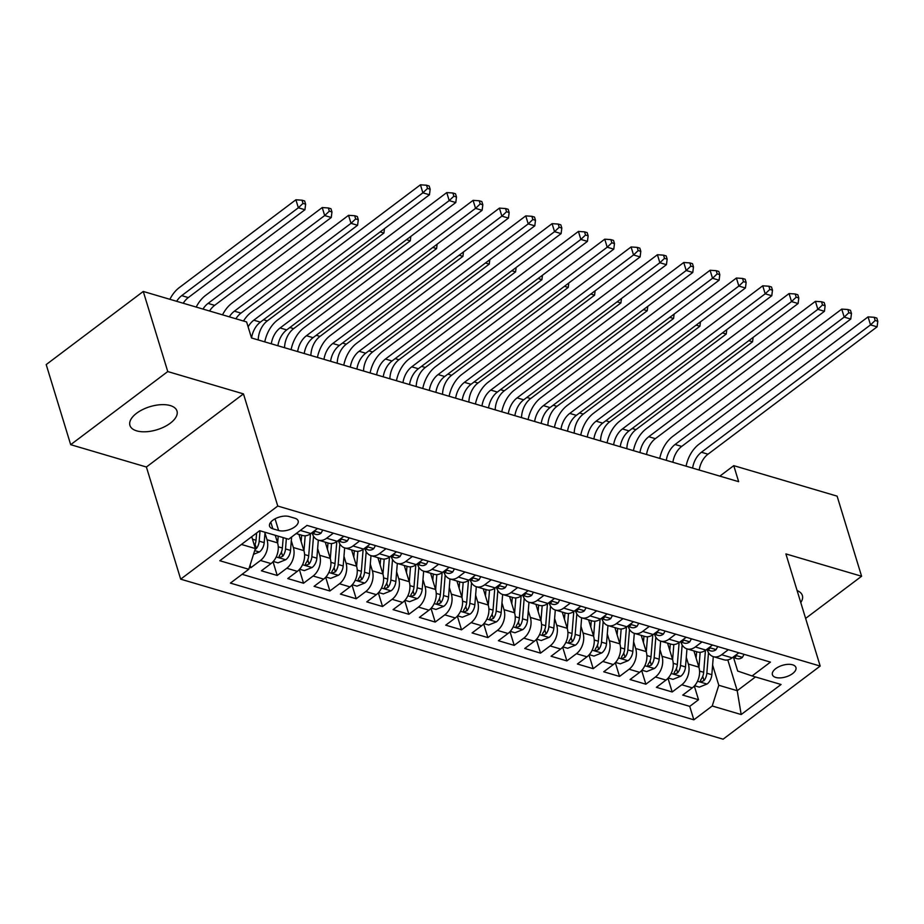 <?xml version="1.0" encoding="UTF-8"?>
<svg xmlns="http://www.w3.org/2000/svg" width="924" height="924" viewBox="0 0 924 924"><rect width="100%" height="100%" fill="white"/><g stroke="black" fill="none" stroke-linecap="round" stroke-linejoin="round"><path stroke-width="1.39" d="M170.247 405.567A24.602 12.058 163 0 0 142.723 409.528A24.602 12.058 163 0 0 129.926 425.41A24.602 12.058 163 0 0 136.671 430.861A24.602 12.058 163 0 0 164.183 426.911A24.602 12.058 163 0 0 176.981 411.03A24.602 12.058 163 0 0 170.247 405.567M792.561 664.795A12.301 6.029 163 0 0 778.805 666.77A12.301 6.029 163 0 0 772.406 674.716A12.301 6.029 163 0 0 775.767 677.442A12.301 6.029 163 0 0 789.535 675.456A12.301 6.029 163 0 0 795.934 667.521A12.301 6.029 163 0 0 792.561 664.795M180.677 579.163L723.111 739.188L820.189 666.065L277.754 506.04L180.677 579.163L146.396 467.013L243.462 393.89L167.764 371.563L70.686 444.675L146.396 467.013M70.686 444.675L46.2 364.576L143.266 291.453L167.764 371.563M249.411 567.255L250.889 567.694L250.092 565.107M275.248 535.285L277.57 542.862A15.373 10.765 106.4 0 1 270.998 563.582L261.411 570.801L277.212 575.456L273.019 561.734M298.937 534.395L303.904 550.635A15.373 10.765 -73.6 0 1 297.32 571.355L287.745 578.563L303.546 583.229L299.353 569.507M325.271 542.157L330.226 558.396A15.373 10.765 -73.6 0 1 323.654 579.117L314.079 586.336L329.88 590.99L325.687 577.269M351.594 549.93L356.56 566.169A15.373 10.765 -73.6 0 1 349.988 586.89L340.413 594.097L356.214 598.764L352.021 585.042M377.928 557.703L382.894 573.931A15.373 10.765 -73.6 0 1 376.322 594.652L366.747 601.87L382.548 606.525L378.343 592.804M404.262 565.465L409.228 581.704A15.373 10.765 -73.6 0 1 402.656 602.425L393.081 609.632L408.87 614.298L404.677 600.577M430.596 573.238L435.562 589.466A15.373 10.765 -73.6 0 1 428.979 610.186L419.404 617.405L435.204 622.06L431.011 608.339M456.93 581L461.885 597.239A15.373 10.765 -73.6 0 1 455.313 617.96L445.738 625.178L461.538 629.833L457.345 616.112M483.264 588.773L488.219 605.001A15.373 10.765 -73.6 0 1 481.647 625.733L472.072 632.94L487.872 637.606L483.679 623.873M509.586 596.534L514.553 612.774A15.373 10.765 -73.6 0 1 507.981 633.494L498.406 640.713L514.206 645.368L510.002 631.646M535.92 604.308L540.887 620.547A15.373 10.765 -73.6 0 1 534.315 641.268L524.74 648.475L540.528 653.141L536.336 639.42M562.254 612.081L567.221 628.308A15.373 10.765 -73.6 0 1 560.637 649.029L551.062 656.248L566.862 660.903L562.67 647.181M588.588 619.842L593.554 636.082A15.373 10.765 -73.6 0 1 586.971 656.802L577.396 664.01L593.196 668.676L589.004 654.954M614.922 627.615L619.877 643.843A15.373 10.765 -73.6 0 1 613.305 664.564L603.73 671.783L619.53 676.437L615.338 662.716M641.244 635.377L646.211 651.616A15.373 10.765 -73.6 0 1 639.639 672.337L630.064 679.544L645.864 684.21L641.66 670.489M667.578 643.15L672.545 659.378A15.373 10.765 -73.6 0 1 665.973 680.099L656.398 687.317L672.187 691.984L667.994 678.251M143.266 291.453L246.616 321.945L251.513 337.965L738.657 481.681L733.76 465.65L719.854 476.126M272.834 528.794L278.621 530.503A11.92 5.844 163 0 0 291.961 528.586A11.92 5.844 163 0 0 298.152 520.893A11.92 5.844 163 0 0 294.895 518.249L289.096 516.539A11.92 5.844 163 0 0 275.768 518.456A11.92 5.844 163 0 0 269.565 526.149A11.92 5.844 163 0 0 272.834 528.794L270.801 522.141M733.587 657.657L737.675 671.043L752.09 675.952L770.454 662.115L307.011 525.398L288.646 539.235L259.69 530.688L219.808 560.729L248.775 569.276L230.411 583.102L693.855 719.819L712.219 705.994L718.791 685.273L737.225 690.702L755.486 676.957M752.09 675.952L781.057 684.499L741.175 714.541L712.219 705.994M686.278 657.299L688.345 664.044A15.373 10.765 106.4 0 1 681.773 684.765L672.187 691.984M693.912 650.912L698.879 667.151L688.345 664.044M659.955 649.537L662.011 656.271A15.373 10.765 106.4 0 1 655.439 676.992L645.864 684.21M633.621 641.764L635.677 648.509A15.373 10.765 106.4 0 1 629.105 669.23L619.53 676.437M607.287 633.991L609.343 640.736A15.373 10.765 106.4 0 1 602.771 661.457L593.196 668.676M580.953 626.229L583.021 632.975A15.373 10.765 106.4 0 1 576.437 653.695L566.862 660.903M554.619 618.456L556.687 625.202A15.373 10.765 106.4 0 1 550.103 645.922L540.528 653.141M528.285 610.695L530.353 617.44A15.373 10.765 106.4 0 1 523.781 638.161L514.206 645.368M501.963 602.922L504.019 609.667A15.373 10.765 106.4 0 1 497.447 630.387L487.872 637.606M475.629 595.16L477.685 601.894A15.373 10.765 106.4 0 1 471.113 622.626L461.538 629.833M449.295 587.387L451.362 594.132A15.373 10.765 106.4 0 1 444.779 614.853L435.204 622.06M422.961 579.625L425.028 586.359A15.373 10.765 106.4 0 1 418.445 607.08L408.87 614.298M396.627 571.852L398.694 578.597A15.373 10.765 106.4 0 1 392.123 599.318L382.548 606.525M370.305 564.079L372.36 570.824A15.373 10.765 106.4 0 1 365.788 591.545L356.214 598.764M343.971 556.317L346.026 563.062A15.373 10.765 106.4 0 1 339.454 583.783L329.88 590.99M317.637 548.544L319.704 555.289A15.373 10.765 106.4 0 1 313.121 576.01L303.546 583.229M291.303 540.783L293.37 547.528A15.373 10.765 106.4 0 1 286.787 568.248L277.212 575.456M264.969 533.009L267.036 539.755A15.373 10.765 106.4 0 1 260.464 560.475L250.889 567.694M242.088 574.312L689.731 706.363L698.521 699.745L694.328 686.024M698.879 667.151A15.373 10.765 -73.6 0 1 692.295 687.872L682.721 695.091L698.521 699.745M317.556 528.505L310.868 533.541A15.373 10.765 106.4 0 1 302.598 535.481L296.165 533.575M307.022 525.398L300.335 530.434A15.373 10.765 106.4 0 1 300.069 530.63M333.356 533.171L326.669 538.207A15.373 10.765 106.4 0 1 318.399 540.136A15.373 10.765 106.4 0 1 312.277 533.367M318.399 540.136L328.932 543.243A15.373 10.765 -73.6 0 0 337.202 541.314L343.89 536.278M359.679 540.944L353.003 545.968A15.373 10.765 106.4 0 1 344.733 547.909A15.373 10.765 106.4 0 1 338.611 541.129M344.733 547.909L355.266 551.016A15.373 10.765 -73.6 0 0 363.536 549.075L370.212 544.051M386.013 548.706L379.337 553.742A15.373 10.765 106.4 0 1 371.067 555.671A15.373 10.765 106.4 0 1 364.945 548.902M371.067 555.671L381.6 558.777A15.373 10.765 -73.6 0 0 389.859 556.849L396.546 551.813M412.347 556.479L405.659 561.515A15.373 10.765 106.4 0 1 397.389 563.444A15.373 10.765 106.4 0 1 391.268 556.664M397.389 563.444L407.923 566.551A15.373 10.765 -73.6 0 0 416.193 564.622L422.88 559.586M438.681 564.241L431.993 569.276A15.373 10.765 106.4 0 1 423.723 571.205A15.373 10.765 106.4 0 1 417.602 564.437M423.723 571.205L434.257 574.312A15.373 10.765 -73.6 0 0 442.527 572.383L449.214 567.348M465.015 572.014L458.327 577.05A15.373 10.765 106.4 0 1 450.057 578.978A15.373 10.765 106.4 0 1 443.936 572.199M450.057 578.978L460.591 582.085A15.373 10.765 -73.6 0 0 468.861 580.157L475.548 575.121M491.337 579.775L484.661 584.811A15.373 10.765 106.4 0 1 476.391 586.74A15.373 10.765 106.4 0 1 470.27 579.972M476.391 586.74L486.925 589.847A15.373 10.765 -73.6 0 0 495.195 587.918L501.871 582.882M517.671 587.548L510.995 592.584A15.373 10.765 106.4 0 1 502.725 594.513A15.373 10.765 106.4 0 1 496.604 587.745M502.725 594.513L513.259 597.62A15.373 10.765 -73.6 0 0 521.517 595.691L528.205 590.655M544.005 595.31L537.318 600.346A15.373 10.765 106.4 0 1 529.048 602.286A15.373 10.765 106.4 0 1 522.926 595.506M529.048 602.286L539.581 605.393A15.373 10.765 -73.6 0 0 547.851 603.453L554.539 598.417M570.339 603.083L563.652 608.119A15.373 10.765 106.4 0 1 555.382 610.048A15.373 10.765 106.4 0 1 549.26 603.28M555.382 610.048L565.915 613.155A15.373 10.765 -73.6 0 0 574.185 611.226L580.873 606.19M596.673 610.856L589.986 615.892A15.373 10.765 106.4 0 1 581.716 617.821A15.373 10.765 106.4 0 1 575.594 611.041M581.716 617.821L592.249 620.928A15.373 10.765 -73.6 0 0 600.519 618.999L607.207 613.963M623.007 618.618L616.32 623.654A15.373 10.765 106.4 0 1 608.05 625.583A15.373 10.765 106.4 0 1 601.928 618.814M608.05 625.583L618.583 628.69A15.373 10.765 -73.6 0 0 626.853 626.761L633.529 621.725M649.329 626.391L642.654 631.427A15.373 10.765 106.4 0 1 634.384 633.356A15.373 10.765 106.4 0 1 628.262 626.576M634.384 633.356L644.917 636.463A15.373 10.765 -73.6 0 0 653.187 634.534L659.863 629.498M675.663 634.153L668.976 639.189A15.373 10.765 106.4 0 1 660.706 641.117A15.373 10.765 106.4 0 1 654.585 634.349M660.706 641.117L671.24 644.224A15.373 10.765 -73.6 0 0 679.51 642.296L686.197 637.26M701.997 641.926L695.31 646.962A15.373 10.765 106.4 0 1 687.04 648.891A15.373 10.765 106.4 0 1 680.919 642.111M687.04 648.891L697.574 651.998A15.373 10.765 -73.6 0 0 705.844 650.069L712.531 645.033M728.331 649.688L721.644 654.723A15.373 10.765 106.4 0 1 713.374 656.652A15.373 10.765 106.4 0 1 707.253 649.884M713.374 656.652L723.908 659.771A15.373 10.765 -73.6 0 0 732.178 657.83L738.865 652.794M241.43 544.444L255.347 548.556L248.775 569.276M251.721 536.682L255.347 548.556M805.613 618.422L861.595 576.253L837.109 496.142L733.76 465.65M861.595 576.253L785.897 553.915L820.189 666.065M243.462 393.89L277.754 506.04M727.8 659.898L737.225 690.702L741.175 714.541M712.612 665.072L718.791 685.273M689.731 706.363L693.855 719.819M800.773 602.552A24.602 12.058 163 0 0 802.367 595.518A24.602 12.058 163 0 0 797.1 590.575M248.117 326.865A19.219 13.456 106.4 0 1 253.8 320.189L422.88 192.827L420.432 184.812L251.351 312.185A28.829 20.178 -73.6 0 0 243.509 321.032M251.571 337.976A19.219 13.456 106.4 0 1 260.383 322.13L429.464 194.768L422.88 192.827L427.523 188.438L430.157 189.212L429.175 186.013L426.542 185.227L427.523 188.438M426.542 185.227L420.432 184.812M429.464 194.768L430.157 189.212M253.511 554.331L259.54 551.894A10.187 7.126 -73.6 0 0 264.195 542.642L265.038 532.27M255.047 549.514L256.387 548.544A10.187 7.126 -73.6 0 0 259.194 541.164L260.025 530.792M256.618 532.998L256.029 540.24A10.187 7.126 106.4 0 1 254.47 545.668M176.646 301.305A19.219 13.456 106.4 0 1 181.728 295.634L298.348 207.785L295.899 199.78L179.279 287.618A28.829 20.178 -73.6 0 0 169.889 299.307M183.229 303.245A19.219 13.456 106.4 0 1 188.311 297.574L304.932 209.736L298.348 207.785L302.991 203.395L305.625 204.181L304.654 200.97L302.021 200.196L302.991 203.395M302.021 200.196L295.899 199.78M304.932 209.736L305.625 204.181M322.765 530.053L321.032 533.183A10.187 7.126 106.4 0 1 315.685 534.372L311.434 533.113M311.515 533.067A10.187 7.126 -73.6 0 0 313.941 532.802L314.668 531.993L313.663 531.439M271.31 343.809A19.219 13.456 106.4 0 1 280.122 327.962L449.203 200.6L446.754 192.585L277.674 319.947A28.829 20.178 -73.6 0 0 264.784 341.88M277.893 345.749A19.219 13.456 106.4 0 1 286.706 329.903L455.786 202.541L449.203 200.6L453.857 196.2L456.491 196.985L455.509 193.774L452.876 193L453.857 196.2M452.876 193L446.754 192.585M455.786 202.541L456.491 196.985M349.099 537.814L347.366 540.956A10.187 7.126 106.4 0 1 342.019 542.134L337.768 540.887M337.838 540.829A10.187 7.126 -73.6 0 0 340.275 540.563L341.002 539.755L339.997 539.212M297.644 351.57A19.219 13.456 106.4 0 1 306.456 335.724L475.537 208.362L473.088 200.358L304.008 327.72A28.829 20.178 -73.6 0 0 291.118 349.642M304.227 353.522A19.219 13.456 106.4 0 1 313.04 337.676L482.12 210.302L475.537 208.362L480.191 203.973L482.825 204.747L481.843 201.548L479.209 200.774L480.191 203.973M479.209 200.774L473.088 200.358M482.12 210.302L482.825 204.747M375.433 545.587L373.689 548.717A10.187 7.126 106.4 0 1 368.353 549.907L364.102 548.648M364.172 548.602A10.187 7.126 -73.6 0 0 366.597 548.336L367.325 547.528L366.32 546.973M323.978 359.344A19.219 13.456 106.4 0 1 332.79 343.497L501.871 216.135L499.422 208.119L330.342 335.481A28.829 20.178 -73.6 0 0 317.44 357.415M330.561 361.284A19.219 13.456 106.4 0 1 339.374 345.437L508.454 218.076L501.871 216.135L506.525 211.746L509.159 212.52L508.177 209.309L505.543 208.535L506.525 211.746M505.543 208.535L499.422 208.119M508.454 218.076L509.159 212.52M401.767 553.349L400.023 556.491A10.187 7.126 106.4 0 1 394.675 557.669L390.436 556.421M390.506 556.364A10.187 7.126 -73.6 0 0 392.931 556.098L393.659 555.301L392.654 554.747M350.312 367.105A19.219 13.456 106.4 0 1 359.124 351.27L528.205 223.897L525.756 215.893L356.676 343.254A28.829 20.178 -73.6 0 0 343.774 365.188M356.895 369.057A19.219 13.456 106.4 0 1 365.708 353.211L534.788 225.837L528.205 223.897L532.859 219.508L535.481 220.282L534.511 217.082L531.878 216.308L532.859 219.508M531.878 216.308L525.756 215.893M534.788 225.837L535.481 220.282M273.273 561.446L277.997 562.843L285.874 559.667A10.187 7.126 -73.6 0 0 290.529 550.415L291.614 537.006M277.639 543.104L278.205 536.151M283.206 537.629L282.363 548.001A10.187 7.126 106.4 0 1 279.556 555.382L279.036 556.86L279.857 557.449L282.721 556.317A10.187 7.126 -73.6 0 0 285.528 548.937L286.359 538.565M202.98 309.066A19.219 13.456 106.4 0 1 208.062 303.395L324.682 215.558L322.233 207.542L205.613 295.391A28.829 20.178 -73.6 0 0 196.211 307.08M209.563 311.018A19.219 13.456 106.4 0 1 214.645 305.347L331.266 217.498L324.682 215.558L329.325 211.169L331.959 211.942L330.977 208.743L328.343 207.969L329.325 211.169M328.343 207.969L322.233 207.542M331.266 217.498L331.959 211.942M299.607 569.219L304.331 570.616L312.208 567.44A10.187 7.126 -73.6 0 0 316.863 558.177L318.318 540.113M303.973 550.866L305.186 535.781M301.132 541.591L301.651 535.192M310.464 533.841L308.697 555.774A10.187 7.126 106.4 0 1 305.89 563.155L305.37 564.622L306.191 565.211L309.055 564.079A10.187 7.126 -73.6 0 0 311.85 556.698L313.513 536.163M229.314 316.84A19.219 13.456 106.4 0 1 234.396 311.169L351.005 223.331L348.556 215.315L231.947 303.153A28.829 20.178 -73.6 0 0 222.545 314.841M235.897 318.78A19.219 13.456 106.4 0 1 240.979 313.109L357.588 225.271L351.005 223.331L355.659 218.942L358.293 219.716L357.311 216.505L354.677 215.731L355.659 218.942M354.677 215.731L348.556 215.315M357.588 225.271L358.293 219.716M325.941 576.992L330.665 578.378L338.542 575.202A10.187 7.126 -73.6 0 0 343.185 565.95L344.652 547.886M330.307 558.639L331.52 543.543M327.466 549.353L327.985 542.966M336.798 541.603L335.031 563.536A10.187 7.126 106.4 0 1 332.224 570.917L331.704 572.395L332.513 572.984L335.389 571.852A10.187 7.126 -73.6 0 0 338.184 564.472L339.847 543.924M258.212 339.94A19.219 13.456 106.4 0 1 267.313 320.882L383.922 233.033L380.145 231.924M383.922 233.033L384.476 228.655M352.275 584.753L356.987 586.151L364.876 582.975A10.187 7.126 -73.6 0 0 369.519 573.712L370.986 555.647M356.629 566.4L357.854 551.316M353.8 557.126L354.319 550.727M363.132 549.376L361.365 571.309A10.187 7.126 106.4 0 1 358.558 578.69L358.027 580.157L358.847 580.757L361.711 579.614A10.187 7.126 -73.6 0 0 364.518 572.245L366.181 551.697M284.546 347.713A19.219 13.456 106.4 0 1 293.647 328.644L410.256 240.806L406.468 239.686M410.256 240.806L410.81 236.417M428.089 561.122L426.357 564.264A10.187 7.126 106.4 0 1 421.009 565.442L416.77 564.183M416.839 564.137A10.187 7.126 -73.6 0 0 419.265 563.871L419.993 563.062L418.988 562.508M376.646 374.878A19.219 13.456 106.4 0 1 385.458 359.032L554.539 231.67L552.09 223.654L383.01 351.028A28.829 20.178 -73.6 0 0 370.108 372.95M383.229 376.819A19.219 13.456 106.4 0 1 392.042 360.972L561.122 233.61L554.539 231.67L559.182 227.281L561.815 228.055L560.833 224.855L558.212 224.07L559.182 227.281M558.212 224.07L552.09 223.654M561.122 233.61L561.815 228.055M378.597 592.527L383.321 593.913L391.199 590.736A10.187 7.126 -73.6 0 0 395.853 581.485L397.308 563.421M382.963 574.174L384.188 559.078M380.134 564.887L380.642 558.5M389.466 557.137L387.687 579.071A10.187 7.126 106.4 0 1 384.892 586.451L384.361 587.93L385.181 588.519L388.045 587.387A10.187 7.126 -73.6 0 0 390.852 580.006L392.515 559.459M310.88 355.474A19.219 13.456 106.4 0 1 319.97 336.417L436.59 248.568L432.802 247.459M436.59 248.568L437.144 244.19M454.423 568.884L452.691 572.025A10.187 7.126 106.4 0 1 447.343 573.203L443.093 571.956M443.173 571.898A10.187 7.126 -73.6 0 0 445.599 571.633L446.327 570.836L445.322 570.281M402.968 382.651A19.219 13.456 106.4 0 1 411.781 366.805L580.861 239.432L578.412 231.427L409.332 358.789A28.829 20.178 -73.6 0 0 396.442 380.723M409.551 384.592A19.219 13.456 106.4 0 1 418.364 368.745L587.445 241.372L580.861 239.432L585.516 235.043L588.149 235.828L587.167 232.617L584.534 231.843L585.516 235.043M584.534 231.843L578.412 231.427M587.445 241.372L588.149 235.828M404.931 600.288L409.655 601.686L417.533 598.509A10.187 7.126 -73.6 0 0 422.187 589.246L423.642 571.182M409.297 581.935L410.522 566.851M406.456 572.661L406.976 566.273M415.8 564.911L414.021 586.844A10.187 7.126 106.4 0 1 411.215 594.224L410.695 595.703L411.515 596.292L414.379 595.16A10.187 7.126 -73.6 0 0 417.186 587.779L418.838 567.232M337.214 363.248A19.219 13.456 106.4 0 1 346.304 344.178L462.924 256.341L459.136 255.22M462.924 256.341L463.467 251.952M480.757 576.657L479.025 579.798A10.187 7.126 106.4 0 1 473.677 580.977L469.427 579.729M469.496 579.671A10.187 7.126 -73.6 0 0 471.933 579.406L472.661 578.597L471.656 578.054M429.302 390.413A19.219 13.456 106.4 0 1 438.115 374.567L607.195 247.205L604.746 239.189L435.666 366.562A28.829 20.178 -73.6 0 0 422.776 388.484M435.885 392.353A19.219 13.456 106.4 0 1 444.698 376.507L613.779 249.145L607.195 247.205L611.85 242.816L614.483 243.59L613.501 240.39L610.868 239.605L611.85 242.816M610.868 239.605L604.746 239.189M613.779 249.145L614.483 243.59M431.265 608.061L435.989 609.447L443.867 606.271A10.187 7.126 -73.6 0 0 448.521 597.019L449.976 578.955M435.631 589.708L436.844 574.613M432.79 580.422L433.31 574.035M442.122 572.672L440.355 594.606A10.187 7.126 106.4 0 1 437.549 601.986L437.029 603.464L437.849 604.053L440.713 602.922A10.187 7.126 -73.6 0 0 443.52 595.541L445.172 575.005M363.548 371.009A19.219 13.456 106.4 0 1 372.638 351.952L489.246 264.114L485.47 262.993M489.246 264.114L489.801 259.725M507.091 584.43L505.347 587.56A10.187 7.126 106.4 0 1 500.011 588.75L495.761 587.491M495.83 587.433A10.187 7.126 -73.6 0 0 498.267 587.179L498.995 586.37L497.99 585.816M455.636 398.186A19.219 13.456 106.4 0 1 464.449 382.34L633.529 254.966L631.08 246.962L462 374.324A28.829 20.178 -73.6 0 0 449.099 396.257M462.219 400.127A19.219 13.456 106.4 0 1 471.032 384.28L640.113 256.918L633.529 254.966L638.184 250.577L640.817 251.363L639.835 248.152L637.202 247.378L638.184 250.577M637.202 247.378L631.08 246.962M640.113 256.918L640.817 251.363M457.599 615.823L462.323 617.22L470.201 614.044A10.187 7.126 -73.6 0 0 474.844 604.793L476.31 586.717M461.965 597.47L463.178 582.386M459.124 588.195L459.644 581.808M468.456 580.445L466.689 602.379A10.187 7.126 106.4 0 1 463.883 609.759L463.363 611.238L464.171 611.827L467.047 610.695A10.187 7.126 -73.6 0 0 469.842 603.314L471.506 582.767M389.87 378.782A19.219 13.456 106.4 0 1 398.972 359.713L515.58 271.875L511.804 270.755M515.58 271.875L516.135 267.498M533.425 592.192L531.681 595.333A10.187 7.126 106.4 0 1 526.333 596.511L522.095 595.264M522.164 595.206A10.187 7.126 -73.6 0 0 524.589 594.941L525.317 594.132L524.312 593.589M481.97 405.948A19.219 13.456 106.4 0 1 490.783 390.101L659.863 262.739L657.414 254.724L488.334 382.097A28.829 20.178 -73.6 0 0 475.433 404.019M488.553 407.888A19.219 13.456 106.4 0 1 497.366 392.042L666.447 264.68L659.863 262.739L664.518 258.35L667.151 259.124L666.169 255.925L663.536 255.151L664.518 258.35M663.536 255.151L657.414 254.724M666.447 264.68L667.151 259.124M483.933 623.596L488.646 624.994L496.534 621.817A10.187 7.126 -73.6 0 0 501.178 612.554L502.644 594.49M488.288 605.243L489.512 590.147M485.458 595.968L485.978 589.57M494.79 588.207L493.023 610.152A10.187 7.126 106.4 0 1 490.217 617.532L489.697 618.999L490.505 619.588L493.37 618.456A10.187 7.126 -73.6 0 0 496.176 611.076L497.84 590.54M416.204 386.555A19.219 13.456 106.4 0 1 425.306 367.486L541.914 279.649L538.126 278.528M541.914 279.649L542.469 275.26M559.748 599.965L558.015 603.095A10.187 7.126 106.4 0 1 552.668 604.284L548.429 603.026M548.498 602.979A10.187 7.126 -73.6 0 0 550.923 602.714L551.651 601.905L550.646 601.351M508.304 413.721A19.219 13.456 106.4 0 1 517.117 397.874L686.197 270.513L683.748 262.497L514.668 389.859A28.829 20.178 -73.6 0 0 501.767 411.792M514.887 415.661A19.219 13.456 106.4 0 1 523.7 399.815L692.781 272.453L686.197 270.513L690.84 266.124L693.474 266.897L692.503 263.687L689.87 262.913L690.84 266.124M689.87 262.913L683.748 262.497M692.781 272.453L693.474 266.897M510.256 631.369L514.98 632.755L522.857 629.579A10.187 7.126 -73.6 0 0 527.512 620.327L528.967 602.252M514.622 613.016L515.846 597.92M511.792 603.73L512.3 597.343M521.124 595.98L519.346 617.913A10.187 7.126 106.4 0 1 516.551 625.294L516.019 626.772L516.839 627.361L519.704 626.229A10.187 7.126 -73.6 0 0 522.51 618.849L524.174 598.302M442.538 394.317A19.219 13.456 106.4 0 1 451.64 375.26L568.248 287.41L564.46 286.301M568.248 287.41L568.803 283.033M586.082 607.726L584.349 610.868A10.187 7.126 106.4 0 1 579.002 612.046L574.751 610.799M574.832 610.741A10.187 7.126 -73.6 0 0 577.257 610.475L577.985 609.678L576.98 609.124M534.638 421.483A19.219 13.456 106.4 0 1 543.439 405.636L712.531 278.274L710.071 270.27L540.99 397.632A28.829 20.178 -73.6 0 0 528.101 419.565M541.21 423.435A19.219 13.456 106.4 0 1 550.023 407.588L719.103 280.215L712.531 278.274L717.174 273.885L719.808 274.659L718.826 271.46L716.192 270.686L717.174 273.885M716.192 270.686L710.071 270.27M719.103 280.215L719.808 274.659M536.59 639.131L541.314 640.528L549.191 637.352A10.187 7.126 -73.6 0 0 553.846 628.089L555.301 610.025M540.956 620.778L542.18 605.694M538.126 611.503L538.634 605.105M547.458 603.753L545.68 625.687A10.187 7.126 106.4 0 1 542.873 633.067L542.353 634.534L543.173 635.123L546.038 633.991A10.187 7.126 -73.6 0 0 548.844 626.611L550.496 606.075M468.872 402.09A19.219 13.456 106.4 0 1 477.962 383.021L594.582 295.183L590.794 294.063M594.582 295.183L595.125 290.794M612.416 615.5L610.683 618.63A10.187 7.126 106.4 0 1 605.336 619.819L601.085 618.56M601.154 618.514A10.187 7.126 -73.6 0 0 603.591 618.248L604.319 617.44L603.314 616.886M560.96 429.256A19.219 13.456 106.4 0 1 569.773 413.409L738.854 286.047L736.405 278.032L567.324 405.393A28.829 20.178 -73.6 0 0 554.435 427.327M567.544 431.196A19.219 13.456 106.4 0 1 576.357 415.35L745.437 287.988L738.854 286.047L743.508 281.658L746.142 282.432L745.16 279.233L742.526 278.447L743.508 281.658M742.526 278.447L736.405 278.032M745.437 287.988L746.142 282.432M562.924 646.904L567.648 648.29L575.525 645.114A10.187 7.126 -73.6 0 0 580.18 635.862L581.635 617.798M567.29 628.551L568.503 613.455M564.448 619.265L564.968 612.878M573.781 611.515L572.014 633.448A10.187 7.126 106.4 0 1 569.207 640.829L568.687 642.307L569.507 642.896L572.372 641.764A10.187 7.126 -73.6 0 0 575.178 634.384L576.83 613.836M495.206 409.852A19.219 13.456 106.4 0 1 504.296 390.794L620.905 302.945L617.128 301.836M620.905 302.945L621.459 298.567M589.258 654.666L593.982 656.063L601.859 652.887A10.187 7.126 -73.6 0 0 606.514 643.624L607.969 625.56M593.624 636.313L594.837 621.228M590.783 627.038L591.302 620.639M600.115 619.288L598.348 641.221A10.187 7.126 106.4 0 1 595.541 648.602L595.021 650.069L595.841 650.669L598.706 649.526A10.187 7.126 -73.6 0 0 601.501 642.157L603.164 621.609M521.529 417.625A19.219 13.456 106.4 0 1 530.63 398.556L647.239 310.718L643.462 309.598M647.239 310.718L647.793 306.329M615.592 662.439L620.304 663.825L628.193 660.648A10.187 7.126 -73.6 0 0 632.836 651.397L634.303 633.333M619.946 644.086L621.171 628.99M617.116 634.8L617.636 628.412M626.449 627.049L624.682 648.983A10.187 7.126 106.4 0 1 621.875 656.363L621.355 657.842L622.164 658.431L625.028 657.299A10.187 7.126 -73.6 0 0 627.835 649.919L629.498 629.383M547.863 425.387A19.219 13.456 106.4 0 1 556.964 406.329L673.573 318.48L669.784 317.371M673.573 318.48L674.127 314.102M638.75 623.261L637.017 626.403A10.187 7.126 106.4 0 1 631.669 627.581L627.419 626.333M627.488 626.276A10.187 7.126 -73.6 0 0 629.925 626.01L630.653 625.213L629.648 624.659M587.294 437.029A19.219 13.456 106.4 0 1 596.107 421.182L765.188 293.809L762.739 285.805L593.658 413.167A28.829 20.178 -73.6 0 0 580.757 435.1M593.878 438.969A19.219 13.456 106.4 0 1 602.691 423.123L771.771 295.749L765.188 293.809L769.842 289.42L772.476 290.194L771.494 286.994L768.86 286.221L769.842 289.42M768.86 286.221L762.739 285.805M771.771 295.749L772.476 290.194M665.084 631.034L663.34 634.176A10.187 7.126 106.4 0 1 657.992 635.354L653.753 634.095M653.822 634.049A10.187 7.126 -73.6 0 0 656.248 633.783L656.976 632.975L655.971 632.432M613.628 444.791A19.219 13.456 106.4 0 1 622.441 428.944L791.521 301.582L789.073 293.566L619.992 420.94A28.829 20.178 -73.6 0 0 607.091 442.862M620.212 446.731A19.219 13.456 106.4 0 1 629.025 430.884L798.105 303.522L791.521 301.582L796.176 297.193L798.81 297.967L797.828 294.768L795.194 293.982L796.176 297.193M795.194 293.982L789.073 293.566M798.105 303.522L798.81 297.967M691.406 638.796L689.674 641.937A10.187 7.126 106.4 0 1 684.326 643.116L680.087 641.868M680.156 641.81A10.187 7.126 -73.6 0 0 682.582 641.556L683.31 640.748L682.305 640.193M639.962 452.564A19.219 13.456 106.4 0 1 648.775 436.717L817.856 309.344L815.407 301.339L646.326 428.701A28.829 20.178 -73.6 0 0 633.425 450.635M646.546 454.504A19.219 13.456 106.4 0 1 655.359 438.657L824.439 311.296L817.856 309.344L822.499 304.955L825.132 305.74L824.162 302.529L821.528 301.755L822.499 304.955M821.528 301.755L815.407 301.339M824.439 311.296L825.132 305.74M641.914 670.2L646.638 671.598L654.515 668.422A10.187 7.126 -73.6 0 0 659.17 659.159L660.637 641.094M646.28 651.847L647.505 636.763M643.451 642.573L643.959 636.186M652.783 634.823L651.004 656.756A10.187 7.126 106.4 0 1 648.209 664.137L647.678 665.615L648.498 666.204L651.362 665.072A10.187 7.126 -73.6 0 0 654.169 657.692L655.832 637.144M574.197 433.16A19.219 13.456 106.4 0 1 583.298 414.091L699.907 326.253L696.119 325.132M699.907 326.253L700.461 321.875M717.74 646.569L716.008 649.711A10.187 7.126 106.4 0 1 710.66 650.889L706.421 649.641M706.49 649.584A10.187 7.126 -73.6 0 0 708.916 649.318L709.644 648.509L708.639 647.967M666.296 460.325A19.219 13.456 106.4 0 1 675.097 444.479L844.189 317.117L841.741 309.101L672.649 436.474A28.829 20.178 -73.6 0 0 659.759 458.396M672.88 462.266A19.219 13.456 106.4 0 1 681.681 446.419L850.773 319.057L844.189 317.117L848.833 312.728L851.466 313.502L850.484 310.302L847.851 309.517L848.833 312.728M847.851 309.517L841.741 309.101M850.773 319.057L851.466 313.502M668.248 677.973L672.972 679.371L680.849 676.183A10.187 7.126 -73.6 0 0 685.504 666.932L686.959 648.867M672.614 659.62L673.839 644.525M669.784 650.334L670.293 643.947M679.117 642.584L677.338 664.529A10.187 7.126 106.4 0 1 674.532 671.898L674.012 673.377L674.832 673.966L677.696 672.834A10.187 7.126 -73.6 0 0 680.503 665.453L682.155 644.917M600.531 440.933A19.219 13.456 106.4 0 1 609.621 421.864L726.241 334.026L722.452 332.906M726.241 334.026L726.795 329.637M744.074 654.342L742.342 657.472A10.187 7.126 106.4 0 1 736.994 658.662L732.744 657.403M732.813 657.357A10.187 7.126 -73.6 0 0 735.25 657.091L735.978 656.283L734.973 655.728M692.619 468.098A19.219 13.456 106.4 0 1 701.431 452.252L870.512 324.89L868.063 316.874L698.983 444.236A28.829 20.178 -73.6 0 0 686.093 466.17M699.202 470.039A19.219 13.456 106.4 0 1 708.015 454.192L877.095 326.83L870.512 324.89L875.167 320.489L877.8 321.275L876.818 318.064L874.185 317.29L875.167 320.489M874.185 317.29L868.063 316.874M877.095 326.83L877.8 321.275M694.582 685.735L699.306 687.133L707.183 683.956A10.187 7.126 -73.6 0 0 711.838 674.705L713.293 656.629M698.948 667.394L700.161 652.298M696.107 658.107L696.627 651.72M705.439 650.357L703.672 672.291A10.187 7.126 106.4 0 1 700.866 679.671L700.346 681.15L701.166 681.739L704.03 680.607A10.187 7.126 -73.6 0 0 706.837 673.226L708.489 652.679M626.865 448.694A19.219 13.456 106.4 0 1 635.955 429.625L752.563 341.788L748.786 340.679M752.563 341.788L753.118 337.41M672.545 659.378L662.011 656.271M646.211 651.616L635.677 648.509M619.877 643.843L609.343 640.736M593.554 636.082L583.021 632.975M567.221 628.308L556.687 625.202M540.887 620.547L530.353 617.44M514.553 612.774L504.019 609.667M488.219 605.001L477.685 601.894M461.885 597.239L451.362 594.132M435.562 589.466L425.028 586.359M409.228 581.704L398.694 578.597M382.894 573.931L372.36 570.824M356.56 566.169L346.026 563.062M330.226 558.396L319.704 555.289M303.904 550.635L293.37 547.528M277.57 542.862L267.036 539.755M270.998 563.582L260.464 560.475M692.295 687.872L681.773 684.765M665.973 680.099L655.439 676.992M639.639 672.337L629.105 669.23M613.305 664.564L602.771 661.457M586.971 656.802L576.437 653.695M560.637 649.029L550.103 645.922M534.315 641.268L523.781 638.161M507.981 633.494L497.447 630.387M481.647 625.733L471.113 622.626M455.313 617.96L444.779 614.853M428.979 610.186L418.445 607.08M402.656 602.425L392.123 599.318M376.322 594.652L365.788 591.545M349.988 586.89L339.454 583.783M323.654 579.117L313.121 576.01M297.32 571.355L286.787 568.248M310.868 533.541L300.335 530.434M337.202 541.314L326.669 538.207M363.536 549.075L353.003 545.968M389.859 556.849L379.337 553.742M416.193 564.622L405.659 561.515M442.527 572.383L431.993 569.276M468.861 580.157L458.327 577.05M495.195 587.918L484.661 584.811M521.517 595.691L510.995 592.584M547.851 603.453L537.318 600.346M574.185 611.226L563.652 608.119M600.519 618.999L589.986 615.892M626.853 626.761L616.32 623.654M653.187 634.534L642.654 631.427M679.51 642.296L668.976 639.189M705.844 650.069L695.31 646.962M732.178 657.83L721.644 654.723M275.052 518.826L278.621 530.503M253.8 320.189L260.383 322.13M254.701 550.612L259.344 551.975M259.194 541.164L264.195 542.642M252.483 539.189L256.029 540.24M181.728 295.634L188.311 297.574M255.093 544.294L256.387 548.544M321.102 533.067L314.206 531.034M280.122 327.962L286.706 329.903M313.548 531.519L313.941 532.802M347.424 540.84L340.529 538.808M306.456 335.724L313.04 337.676M339.882 539.293L340.275 540.563M373.758 548.602L366.863 546.569M332.79 343.497L339.374 345.437M366.216 547.066L366.597 548.336M400.092 556.375L393.197 554.342M359.124 351.27L365.708 353.211M392.55 554.827L392.931 556.098M276.195 556.953L285.678 559.748M285.528 548.937L290.529 550.415M278.251 546.789L282.363 548.001M208.062 303.395L214.645 305.347M281.416 552.067L282.721 556.317M302.529 564.714L312.012 567.521M311.85 556.698L316.863 558.177M304.573 554.55L308.697 555.774M234.396 311.169L240.979 313.109M307.75 559.828L309.055 564.079M328.863 572.487L338.346 575.282M338.184 564.472L343.185 565.95M330.908 562.323L335.031 563.536M263.525 319.762L267.313 320.882M334.084 567.602L335.389 571.852M355.197 580.26L364.68 583.056M364.518 572.245L369.519 573.712M357.242 570.096L361.365 571.309M289.859 327.535L293.647 328.644M360.418 575.375L361.711 579.614M426.426 564.137L419.531 562.104M385.458 359.032L392.042 360.972M418.872 562.601L419.265 563.871M381.531 588.022L391.002 590.817M390.852 580.006L395.853 581.485M383.576 577.858L387.687 579.071M316.193 335.297L319.97 336.417M386.752 583.136L388.045 587.387M452.76 571.91L445.865 569.877M411.781 366.805L418.364 368.745M445.206 570.362L445.599 571.633M407.854 595.795L417.336 598.59M417.186 587.779L422.187 589.246M409.909 585.631L414.021 586.844M342.527 343.07L346.304 344.178M413.074 590.91L414.379 595.16M479.082 579.683L472.187 577.639M438.115 374.567L444.698 376.507M471.54 578.135L471.933 579.406M434.188 603.557L443.67 606.352M443.52 595.541L448.521 597.019M436.232 593.393L440.355 594.606M368.849 350.831L372.638 351.952M439.408 598.671L440.713 602.922M505.416 587.445L498.521 585.412M464.449 382.34L471.032 384.28M497.874 585.897L498.267 587.179M460.522 611.33L470.004 614.125M469.842 603.314L474.844 604.793M462.566 601.166L466.689 602.379M395.183 358.604L398.972 359.713M465.742 606.444L467.047 610.695M531.75 595.218L524.855 593.185M490.783 390.101L497.366 392.042M524.208 593.67L524.589 594.941M486.856 619.092L496.338 621.898M496.176 611.076L501.178 612.554M488.9 608.928L493.023 610.152M421.517 366.366L425.306 367.486M492.076 614.206L493.37 618.456M558.084 602.979L551.189 600.947M517.117 397.874L523.7 399.815M550.531 601.443L550.923 602.714M513.19 626.865L522.661 629.66M522.51 618.849L527.512 620.327M515.234 616.701L519.346 617.913M447.851 374.139L451.64 375.26M518.41 621.979L519.704 626.229M584.418 610.752L577.523 608.72M543.439 405.636L550.023 407.588M576.865 609.205L577.257 610.475M539.512 634.638L548.995 637.433M548.844 626.611L553.846 628.089M541.568 624.474L545.68 625.687M474.185 381.901L477.962 383.021M544.744 629.741L546.038 633.991M610.741 618.514L603.846 616.481M569.773 413.409L576.357 415.35M603.199 616.978L603.591 618.248M565.846 642.399L575.329 645.195M575.178 634.384L580.18 635.862M567.89 632.235L572.014 633.448M500.519 389.674L504.296 390.794M571.067 637.514L572.372 641.764M592.18 650.173L601.663 652.968M601.501 642.157L606.514 643.624M594.224 640.009L598.348 641.221M526.842 397.447L530.63 398.556M597.401 645.287L598.706 649.526M618.514 657.934L627.997 660.729M627.835 649.919L632.836 651.397M620.558 647.77L624.682 648.983M553.176 405.209L556.964 406.329M623.735 653.049L625.028 657.299M637.075 626.287L630.18 624.254M596.107 421.182L602.691 423.123M629.533 624.74L629.925 626.01M663.409 634.049L656.514 632.016M622.441 428.944L629.025 430.884M655.867 632.513L656.248 633.783M689.743 641.822L682.848 639.789M648.775 436.717L655.359 438.657M682.189 640.274L682.582 641.556M644.848 665.707L654.319 668.502M654.169 657.692L659.17 659.159M646.892 655.543L651.004 656.756M579.51 412.982L583.298 414.091M650.069 660.822L651.362 665.072M716.077 649.595L709.182 647.551M675.097 444.479L681.681 446.419M708.523 648.047L708.916 649.318M671.182 673.469L680.653 676.264M680.503 665.453L685.504 666.932M673.226 663.305L677.338 664.529M605.844 420.743L609.621 421.864M676.403 668.583L677.696 672.834M742.399 657.357L735.504 655.324M701.431 452.252L708.015 454.192M734.857 655.809L735.25 657.091M697.505 681.242L706.987 684.037M706.837 673.226L711.838 674.705M699.549 671.078L703.672 672.291M632.178 428.517L635.955 429.625M702.725 676.356L704.03 680.607"/></g></svg>
